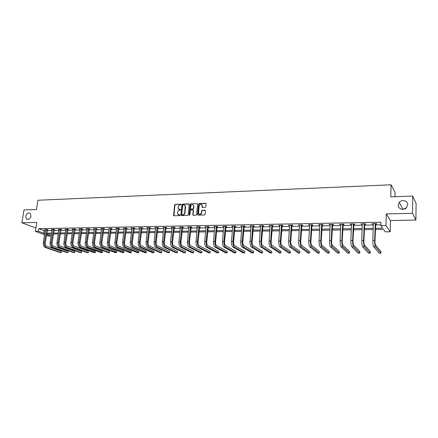 <?xml version="1.0" encoding="UTF-8"?>
<svg xmlns="http://www.w3.org/2000/svg" width="438" height="438" viewBox="0 0 438 438"><rect width="100%" height="100%" fill="white"/><g stroke="black" fill="none" stroke-linecap="round" stroke-linejoin="round"><path stroke-width="0.66" d="M181.102 204.568L180.779 204.179L175.205 204.382L174.625 204.968L173.579 215.485L174.006 215.781L179.596 215.627L179.991 215.042L177.549 213.87L177.549 212.2C177.762 211.083 178.392 210.459 179.421 210.317L180.149 210.295L180.538 209.709L178.096 208.532L178.102 206.884C178.315 205.778 178.939 205.148 179.969 205.006L181.102 204.568M180.779 204.179L175.479 204.546L174.899 205.132L173.93 215.775M179.684 214.823L178.956 214.844M180.232 209.49L179.503 209.512M398.219 205.088C397.934 209.008 403.896 210.875 406.546 207.65L407.701 204.803C407.97 200.779 401.794 199.044 399.259 202.389L398.219 205.088M25.683 216.279L26.532 219.077C28.607 219.969 30.107 218.984 31.038 216.115L30.222 213.355C28.147 212.414 26.636 213.388 25.683 216.279M205.208 207.393L205.811 206.791L206.079 203.686L205.592 203.292L199.17 203.522L198.567 204.119L197.582 214.762L198.053 215.129L204.502 214.959L205.104 214.357L205.433 210.618L204.946 210.218L202.181 210.306L201.579 210.902L201.414 212.665C200.56 214.511 199.602 214.713 198.534 213.273L199.159 205.871C200.029 204.015 200.987 203.829 202.038 205.296L201.967 207.097L202.449 207.481L205.208 207.393M412.766 196.087L416.1 203.402L415.881 220.04L412.514 213.284L412.766 196.087L390.795 196.87L391.068 184.798L37.903 200.248L36.442 209.512L23.98 209.955L21.9 222.794L36.819 222.427L35.423 231.346L38.418 231.291L38.829 228.658L380.961 222.214L380.874 225.63L385.966 225.548L390.214 231.79L385.281 231.85L383.529 229.381L375.317 229.496M412.514 213.284L386.25 213.925L385.966 225.548M189.271 204.447L188.794 203.894L182.531 204.119L181.945 204.705L180.916 215.266L181.359 215.584L187.645 215.414L188.236 214.817L189.271 204.447M190.793 203.823L197.138 203.593L197.609 203.96L196.618 214.587L196.016 215.184L193.284 215.261L192.819 214.91L193.218 210.464L192.736 209.901L190.935 209.955L190.344 210.552L189.906 214.948L189.156 214.965L190.201 204.415L190.793 203.823L197.138 203.593M21.9 222.794L34.717 227.601L36.015 227.574M394.999 196.717L395.092 192.364L391.068 184.798M38.829 228.658L44.014 230.612L45.196 230.591M47.184 230.558L51.952 230.476M53.945 230.443L58.791 230.361M60.783 230.322L65.705 230.24M67.704 230.207L72.703 230.12M74.712 230.087L79.787 229.999M81.796 229.966L86.959 229.879M88.974 229.846L94.214 229.753M96.234 229.72L101.561 229.627M103.587 229.594L108.996 229.501M111.028 229.468L116.53 229.375M118.561 229.342L124.151 229.244M126.188 229.211L131.871 229.112M133.908 229.079L139.689 228.981M141.731 228.943L147.606 228.844M149.654 228.811L155.621 228.707M157.675 228.674L163.746 228.57M165.799 228.532L171.97 228.428M174.028 228.395L180.308 228.286M182.367 228.253L188.751 228.143M190.815 228.105L197.308 227.995M199.378 227.963L205.98 227.848M208.05 227.815L214.768 227.7M216.843 227.661L223.67 227.546M225.751 227.514L232.698 227.393M234.779 227.36L241.847 227.24M243.933 227.202L251.127 227.081M253.213 227.043L260.533 226.917M262.625 226.884L270.071 226.758M272.162 226.72L279.74 226.594M281.837 226.555L289.551 226.424M291.648 226.386L299.499 226.254M301.601 226.216L309.589 226.085M311.692 226.046L319.828 225.909M321.935 225.871L330.219 225.729M332.322 225.696L340.759 225.554M342.866 225.515L351.457 225.367M353.565 225.335L362.314 225.181M364.421 225.148L373.329 224.995M375.443 224.957L380.896 224.869M47.348 229.84L48.049 229.83L47.194 229.501L44.605 229.55L45.317 229.819M54.109 229.72L54.816 229.709L53.967 229.381L51.35 229.43L52.067 229.704M60.948 229.6L61.665 229.589L60.822 229.26L58.177 229.304L58.9 229.589M67.868 229.479L68.591 229.468L67.759 229.134L65.081 229.184L65.815 229.474M74.871 229.353L75.604 229.342L74.778 229.008L72.067 229.058L72.812 229.359M81.961 229.233L82.7 229.216L81.884 228.877L79.141 228.926L79.897 229.238M89.133 229.101L89.883 229.09L89.078 228.751L86.302 228.8L87.063 229.118M96.393 228.975L97.154 228.959L96.355 228.62L93.546 228.669L94.318 228.997M103.74 228.844L104.512 228.833L103.724 228.488L100.877 228.537L101.66 228.877M109.111 228.537L111.186 228.351L111.964 228.702L111.181 228.713M118.714 228.581L119.503 228.565L118.736 228.22L115.818 228.269L116.623 228.62M126.341 228.444L127.14 228.433L126.385 228.078L123.428 228.132L124.244 228.483M134.066 228.308L134.877 228.297L134.127 227.941L131.137 227.995L131.964 228.346M141.885 228.171L142.706 228.154L141.967 227.798L138.939 227.853L139.777 228.209M149.807 228.034L150.634 228.017L149.911 227.656L146.845 227.711L147.694 228.067M157.828 227.891L158.666 227.875L157.954 227.514L154.849 227.568L155.709 227.924M165.953 227.744L166.801 227.733L166.101 227.366L162.952 227.421L163.828 227.782M174.182 227.601L175.041 227.585L174.357 227.218L171.165 227.273L172.057 227.64M182.52 227.453L183.391 227.437L182.717 227.07L179.487 227.125L180.39 227.492M190.963 227.306L191.849 227.289L191.187 226.917L187.918 226.972L188.833 227.344M199.525 227.152L200.423 227.136L199.772 226.764L196.459 226.818L197.385 227.191M208.198 226.999L209.107 226.983L208.472 226.605L205.11 226.665L206.052 227.037M216.985 226.846L217.905 226.829L217.286 226.446L213.881 226.506L214.839 226.884M225.893 226.687L226.829 226.67L226.222 226.287L222.772 226.347L223.741 226.725M234.921 226.528L235.868 226.512L235.277 226.123L231.779 226.189L232.764 226.566M244.076 226.364L245.034 226.347L244.459 225.959L240.911 226.024L241.913 226.402M253.35 226.2L254.325 226.183L253.766 225.789L250.175 225.855L251.188 226.238M262.762 226.035L263.747 226.019L263.205 225.619L259.559 225.685L260.594 226.074M272.299 225.866L273.296 225.849L272.775 225.45L269.08 225.515L270.126 225.904M281.968 225.696L282.986 225.679L282.477 225.274L278.732 225.34L279.794 225.734M291.779 225.521L292.808 225.504L292.321 225.099L288.522 225.165L289.6 225.559M301.727 225.346L302.773 225.329L302.308 224.918L298.448 224.99L299.548 225.384M311.823 225.17L312.88 225.148L312.431 224.738L308.522 224.809L309.639 225.209M322.061 224.99L323.135 224.968L322.707 224.552L318.738 224.623L319.871 225.028M332.447 224.804L333.537 224.787L333.132 224.365L329.102 224.437L330.257 224.842M342.987 224.617L344.093 224.595L343.71 224.174L339.625 224.251L340.797 224.656M353.685 224.431L354.807 224.409L354.446 223.982L350.296 224.059L350.668 224.48L351.49 224.47M364.542 224.234L365.681 224.218L365.341 223.785L361.131 223.862L361.481 224.289L362.341 224.278M375.558 224.042L376.718 224.021L376.401 223.588L372.13 223.665L372.453 224.097L373.357 224.081M406.491 207.711L403.152 209.315M386.25 213.925L390.466 220.544L415.881 220.04M390.466 220.544L390.214 231.79M51.323 234.029L51.032 235.967L48.087 236L46.45 235.398M375.35 228.313L382.697 228.203L380.874 225.63M38.418 231.291L43.614 233.219L44.796 233.202M46.789 233.169L51.558 233.104M53.551 233.071L58.396 233M60.395 232.972L65.317 232.896M67.321 232.868L72.325 232.797M74.329 232.764L79.415 232.688M81.424 232.66L86.587 232.583M88.602 232.556L93.847 232.474M95.867 232.447L101.2 232.37M103.226 232.337L108.646 232.255M110.672 232.228L116.179 232.145M118.211 232.118L123.806 232.03M125.843 232.003L131.531 231.921M133.574 231.888L139.355 231.806M141.403 231.773L147.278 231.686M149.331 231.658L155.304 231.565M157.357 231.538L163.434 231.45M165.487 231.417L171.669 231.324M173.727 231.297L180.007 231.204M182.071 231.171L188.46 231.078M190.53 231.045L197.023 230.952M199.098 230.919L205.701 230.821M207.776 230.793L214.5 230.695M216.575 230.662L223.413 230.563M225.493 230.53L232.447 230.426M234.533 230.399L241.606 230.289M243.692 230.262L250.892 230.153M252.983 230.125L260.309 230.016M262.4 229.983L269.857 229.873M271.949 229.84L279.537 229.731M281.634 229.698L289.354 229.589M291.456 229.556L299.318 229.441M301.421 229.408L309.42 229.288M311.522 229.26L319.669 229.14M321.777 229.107L330.071 228.986M332.179 228.954L340.622 228.828M342.73 228.795L351.331 228.669M353.444 228.636L362.199 228.51M364.312 228.477L373.236 228.346M44.567 234.708L35.423 231.346M46.609 234.33L51.032 235.967M373.198 229.528L364.274 229.654M362.16 229.682L353.4 229.802M351.287 229.835L342.686 229.955M340.572 229.983L332.124 230.103M330.017 230.131L321.722 230.246M319.614 230.279L311.467 230.388M309.359 230.421L301.355 230.53M299.253 230.563L291.39 230.673M289.288 230.7L281.563 230.81M279.466 230.837L271.878 230.946M269.781 230.974L262.324 231.078M260.232 231.105L252.901 231.209M250.81 231.237L243.61 231.341M241.524 231.368L234.445 231.467M232.359 231.494L225.406 231.593M223.32 231.625L216.481 231.718M214.406 231.746L207.683 231.844M205.608 231.872L199 231.965M196.925 231.992L190.426 232.085M188.356 232.113L181.967 232.2M179.903 232.228L173.623 232.315M171.559 232.348L165.378 232.436M163.325 232.463L157.247 232.545M155.194 232.578L149.216 232.66M147.163 232.688L141.282 232.77M139.24 232.797L133.453 232.879M131.416 232.906L125.722 232.989M123.686 233.016L118.09 233.093M116.054 233.125L110.546 233.202M108.52 233.23L103.1 233.306M101.074 233.334L95.741 233.405M93.721 233.438L88.471 233.509M86.456 233.536L81.293 233.607M79.278 233.635L74.197 233.706M72.188 233.739L67.184 233.804M65.185 233.832L60.258 233.903M58.259 233.93L53.414 233.996M51.421 234.029L46.647 234.095M44.014 230.612L43.614 233.219M116.59 228.62L116.628 228.34M124.195 228.483L124.233 228.149M131.887 228.346L131.931 227.979M139.684 228.209L139.722 227.842M147.573 228.072L147.617 227.7M155.567 227.93L155.605 227.557M163.659 227.787L163.702 227.41M171.86 227.64L171.899 227.262M180.166 227.497L180.21 227.114M193.032 215.195L193.065 214.855L193.18 215.25M188.586 227.344L188.625 226.961M197.111 227.196L197.149 226.807M205.75 227.043L205.789 226.654M214.511 226.889L214.543 226.495M223.38 226.731L223.418 226.336M232.375 226.572L232.408 226.172M241.491 226.413L241.524 226.013M250.739 226.249L250.766 225.844M260.106 226.085L260.134 225.674M269.605 225.915L269.638 225.504M279.241 225.745L279.269 225.335M289.014 225.57L289.036 225.159M298.924 225.395L298.946 224.979M308.976 225.22L308.998 224.798M319.171 225.039L319.192 224.617M329.518 224.858L329.54 224.431M340.014 224.672L340.036 224.24M350.668 224.48L350.685 224.048M361.481 224.289L361.492 223.856M372.453 224.097L372.464 223.659M178.863 209.391L179.777 209.676M178.332 214.724L179.23 215.003M189.172 204.07L182.799 204.283L182.213 204.874L181.266 215.573M183.029 204.896L182.619 205.307L181.693 214.368L182.296 214.916L182.794 214.74C183.834 214.598 184.464 213.968 184.683 212.846L185.241 205.92L183.796 204.869L183.029 204.896M184.743 205.17L185.575 206.807L184.951 213.01C184.732 214.127 184.108 214.757 183.062 214.899L182.296 214.916M192.802 214.691L193.07 214.855L193.481 210.629L193.114 210.076M191.061 203.988L190.47 204.584L189.473 215.365M193.645 206.09L193.607 205.548C192.545 204.157 191.603 204.371 190.776 206.183L190.552 208.806L191.017 209.15L192.813 209.09L193.41 208.499L193.645 206.09L193.908 206.254L193.196 204.874M193.908 206.254L193.673 208.663L193.081 209.254L191.247 209.315M201.617 204.562L202.301 205.466L202.318 207.47M199.241 214.155C200.429 214.691 201.239 214.253 201.672 212.83L201.414 212.665M205.334 210.399L202.438 210.47L201.841 211.067L201.672 212.83M205.986 203.478L199.427 203.692L198.83 204.289L197.938 215.124M45.306 229.534L43.357 242.619L44.435 242.614L46.494 229.517M47.463 229.605L45.306 242.92C45.163 244.563 45.607 245.647 46.625 246.167L61.408 251.264L61.38 252.304L61.221 252.551L46.423 247.492C44.89 246.714 44.227 245.088 44.435 242.614M61.408 251.264L61.221 252.551L60.165 252.545L45.344 247.492C43.811 246.72 43.148 245.094 43.357 242.619M47.271 230.01L46.412 229.682M52.056 229.413L50.135 242.575L51.224 242.57L53.261 229.392M54.224 229.479L52.084 242.876C51.947 244.53 52.385 245.619 53.392 246.145L68.043 251.27L68.01 252.321L67.857 252.562L53.195 247.475C51.673 246.693 51.022 245.061 51.224 242.57M68.043 251.27L67.857 252.562L66.79 252.562L52.106 247.481C50.584 246.698 49.927 245.061 50.135 242.575M54.027 229.89L53.179 229.561M58.889 229.293L56.989 242.532L58.095 242.526L60.105 229.271M61.068 229.353L58.944 242.833C58.807 244.497 59.239 245.592 60.241 246.118L74.756 251.275L74.788 251.812L74.575 252.578L60.044 247.459C58.544 246.676 57.893 245.028 58.095 242.526M74.756 251.275L74.575 252.578L73.491 252.573L58.944 247.465C57.438 246.676 56.787 245.034 56.989 242.532M60.866 229.769L60.022 229.441M65.804 229.167L63.926 242.488L65.043 242.477L67.036 229.145M67.989 229.227L65.886 242.789C65.755 244.464 66.182 245.565 67.173 246.096L81.545 251.286L81.495 252.343L81.364 252.589L66.981 247.443C65.492 246.654 64.846 244.995 65.043 242.477M81.545 251.286L81.364 252.589L80.269 252.589L65.864 247.448C64.37 246.654 63.724 245.001 63.926 242.488M67.786 229.649L66.954 229.315M72.801 229.041L70.945 242.438L72.078 242.433L74.044 229.019M74.997 229.096L72.916 242.745C72.785 244.431 73.206 245.537 74.186 246.068L88.416 251.292L88.361 252.354L88.235 252.606L73.995 247.426C72.522 246.632 71.881 244.968 72.078 242.433M88.416 251.292L88.235 252.606L87.129 252.6L72.867 247.432C71.389 246.638 70.748 244.973 70.945 242.438M74.788 229.523L73.962 229.189M79.88 228.915L78.052 242.395L79.201 242.384L81.139 228.893M82.087 228.964L80.028 242.696C79.897 244.393 80.318 245.51 81.287 246.046L95.364 251.297L95.298 252.37L81.101 247.41C79.639 246.61 79.004 244.935 79.201 242.384M95.364 251.297L95.183 252.616L94.066 252.616L79.957 247.415C78.49 246.616 77.86 244.941 78.052 242.395M81.879 229.403L81.057 229.063M87.052 228.784L85.246 242.345L86.406 242.34L88.323 228.762M89.264 228.828L87.222 242.652C87.096 244.36 87.512 245.483 88.471 246.019L102.388 251.302L102.322 252.381L88.284 247.393C86.844 246.589 86.215 244.902 86.406 242.34M102.388 251.302L102.218 252.633L101.085 252.633L87.129 247.399C85.684 246.594 85.054 244.908 85.246 242.345M89.051 229.277L88.241 228.937M94.301 228.658L92.528 242.296L93.705 242.291L95.593 228.631M96.53 228.691L94.509 242.608C94.384 244.322 94.794 245.455 95.747 245.997L109.505 251.308L109.429 252.392L109.33 252.649L95.561 247.377C94.132 246.567 93.513 244.869 93.705 242.291M109.505 251.308L109.33 252.649L108.186 252.644L94.389 247.382C92.96 246.572 92.336 244.875 92.528 242.296M96.311 229.151L95.511 228.806M101.649 228.526L99.897 242.247L101.09 242.241L102.952 228.499M103.883 228.554L101.884 242.559C101.764 244.289 102.169 245.422 103.111 245.97L116.7 251.319L116.617 252.408L102.925 247.361C101.517 246.545 100.904 244.837 101.09 242.241M116.7 251.319L116.53 252.66L115.375 252.66L101.742 247.361C100.324 246.55 99.711 244.842 99.897 242.247M103.658 229.019L102.87 228.674M109.084 228.39L107.359 242.198L108.564 242.192L110.403 228.368M111.323 228.417L109.352 242.515C109.232 244.251 109.631 245.395 110.562 245.942L123.981 251.324L123.894 252.419L110.381 247.344C108.991 246.523 108.383 244.804 108.564 242.192M123.981 251.324L123.817 252.677L122.645 252.677L109.182 247.344C107.786 246.528 107.179 244.809 107.359 242.198M111.099 228.888L110.321 228.543M116.607 228.253L114.915 242.148L116.136 242.143L117.948 228.231M118.862 228.275L116.913 242.466C116.793 244.212 117.192 245.368 118.107 245.921L131.356 251.33L131.258 252.436L117.931 247.328C116.557 246.501 115.955 244.771 116.136 242.143M131.356 251.33L131.192 252.693L130.004 252.688L116.716 247.328C115.336 246.501 114.734 244.776 114.915 242.148M118.632 228.756L117.86 228.406M124.228 228.116L122.569 242.099L123.801 242.094L125.586 228.094M126.494 228.132L124.567 242.417C124.452 244.174 124.846 245.335 125.75 245.893L138.813 251.335L138.709 252.447L125.575 247.306C124.217 246.474 123.626 244.738 123.801 242.094M138.813 251.335L138.654 252.71L137.45 252.704L124.343 247.311C122.985 246.479 122.388 244.743 122.569 242.099M126.259 228.625L125.498 228.269M131.942 227.979L130.316 242.05L131.564 242.039L133.316 227.957M134.22 227.984L132.32 242.367C132.205 244.141 132.594 245.302 133.486 245.866L146.363 251.346L146.254 252.463L133.316 247.289C131.975 246.452 131.395 244.705 131.564 242.039M146.363 251.346L146.204 252.721L144.989 252.721L132.068 247.295C130.727 246.457 130.141 244.711 130.316 242.05M133.979 228.488L133.234 228.132M139.76 227.842L138.162 241.995L139.426 241.99L141.145 227.815M142.043 227.837L140.171 242.318C140.061 244.103 140.439 245.275 141.321 245.838L154.006 251.352L153.886 252.474L141.151 247.273C139.832 246.43 139.257 244.667 139.426 241.99M154.006 251.352L153.853 252.737L152.621 252.737L139.892 247.273C138.567 246.435 137.992 244.672 138.162 241.995M141.803 228.351L141.063 227.995M147.672 227.7L146.106 241.946L147.387 241.935L149.079 227.672M149.966 227.683L148.121 242.269C148.011 244.059 148.389 245.242 149.254 245.811L161.742 251.357L161.589 252.753L149.09 247.251C147.792 246.408 147.223 244.634 147.387 241.935M161.589 252.753L160.346 252.753L147.814 247.256C146.511 246.408 145.942 244.639 146.106 241.946M149.719 228.214L148.991 227.853M155.687 227.552L154.154 241.891L155.452 241.886L157.111 227.53M157.992 227.536L156.174 242.219C156.07 244.021 156.443 245.209 157.291 245.784L169.577 251.368L169.429 252.77L157.132 247.235C155.851 246.38 155.293 244.596 155.452 241.886M169.429 252.77L168.165 252.77L155.835 247.235C154.554 246.386 153.995 244.601 154.154 241.891M157.74 228.072L157.028 227.711M163.807 227.41L162.306 241.836L163.626 241.831L165.246 227.382M166.122 227.377L164.332 242.165C164.228 243.982 164.595 245.176 165.433 245.751L177.505 251.374L177.363 252.786L165.274 247.213C164.02 246.359 163.467 244.563 163.626 241.831M177.363 252.786L176.081 252.786L163.965 247.218C162.701 246.359 162.148 244.568 162.306 241.836M165.865 227.93L165.164 227.563M172.03 227.262L170.568 241.781L171.899 241.776L173.492 227.234M174.357 227.218L172.599 242.115C172.495 243.944 172.857 245.149 173.678 245.723L185.537 251.379L185.394 252.803L173.525 247.196C172.287 246.331 171.745 244.524 171.899 241.776M185.394 252.803L184.097 252.803L172.194 247.202C170.957 246.337 170.415 244.53 170.568 241.781M174.094 227.787L173.404 227.421M180.987 215.08L180.96 215.365M180.357 227.108L178.934 241.727L180.286 241.721L181.841 227.081M182.701 227.07L180.971 242.061C180.872 243.9 181.222 245.116 182.033 245.696L193.667 251.39L193.53 252.819L181.879 247.174C180.67 246.304 180.138 244.486 180.286 241.721M193.53 252.819L192.216 252.819L180.538 247.18C179.317 246.309 178.786 244.492 178.934 241.727M182.432 227.64L181.754 227.267M188.8 226.961L187.415 241.672L188.783 241.661L190.3 226.933M191.149 226.917L189.451 242.006C189.358 243.862 189.703 245.077 190.497 245.669L201.902 251.396L201.765 252.835L190.349 247.158C189.161 246.282 188.641 244.448 188.783 241.661M201.765 252.835L200.44 252.835L188.986 247.158C187.792 246.287 187.267 244.453 187.415 241.672M190.88 227.492L190.212 227.119M197.352 226.807L196.005 241.617L197.39 241.606L198.874 226.78M199.706 226.764L198.047 241.951C197.954 243.818 198.299 245.045 199.071 245.636L210.24 251.407L210.109 252.852L198.929 247.136C197.768 246.255 197.253 244.409 197.39 241.606M210.109 252.852L208.767 252.852L197.549 247.141C196.377 246.26 195.863 244.42 196.005 241.617M199.438 227.338L198.786 226.966M206.019 226.649L204.71 241.557L206.117 241.552L207.563 226.621M208.379 226.605L206.758 241.896C206.67 243.774 207.004 245.012 207.765 245.608L218.688 251.412L218.562 252.868L207.623 247.114C206.484 246.227 205.98 244.371 206.117 241.552M218.562 252.868L217.199 252.868L206.227 247.12C205.083 246.233 204.573 244.377 204.71 241.557M208.11 227.191L207.47 226.813M214.801 226.49L213.536 241.502L214.959 241.491L216.361 226.462M217.171 226.446L215.589 241.842C215.501 243.731 215.83 244.979 216.569 245.576L227.24 251.423L227.119 252.89L216.438 247.098C215.321 246.2 214.834 244.333 214.959 241.491M227.119 252.89L225.74 252.885L215.02 247.098C213.897 246.205 213.405 244.338 213.536 241.502M216.898 227.032L216.273 226.654M223.703 226.331L222.477 241.442L223.922 241.431L225.285 226.304M226.079 226.287L224.535 241.787C224.453 243.687 224.776 244.941 225.499 245.543L235.912 251.428L235.792 252.907L225.367 247.076C224.283 246.178 223.802 244.294 223.922 241.431M235.792 252.907L234.396 252.901L223.927 247.081C222.838 246.178 222.356 244.3 222.477 241.442M225.805 226.879L225.198 226.495M232.726 226.167L231.543 241.382L233.011 241.371L234.33 226.139M235.107 226.128L233.607 241.727C233.531 243.643 233.843 244.908 234.544 245.515L244.689 251.439L244.579 252.923L234.423 247.054C233.361 246.151 232.89 244.256 233.011 241.371M244.579 252.923L243.161 252.923L232.961 247.059C231.899 246.151 231.423 244.262 231.543 241.382M234.834 226.72L234.242 226.331M241.869 226.003L240.736 241.322L242.219 241.311L243.501 225.975M244.262 225.964L242.805 241.672C242.729 243.599 243.03 244.869 243.72 245.483L253.591 251.445L253.476 252.945L243.599 247.032C242.564 246.118 242.11 244.212 242.219 241.311M253.476 252.945L252.042 252.94L242.121 247.037C241.081 246.123 240.621 244.218 240.736 241.322M243.982 226.561L243.408 226.172M251.144 225.838L250.054 241.261L251.56 241.25L252.792 225.811M253.542 225.794L252.124 241.612C252.053 243.555 252.354 244.831 253.016 245.45L262.603 251.456L262.499 252.961L252.901 247.01C251.899 246.09 251.45 244.174 251.56 241.25M262.499 252.961L261.043 252.956L251.401 247.016C250.394 246.096 249.945 244.18 250.054 241.261M253.263 226.397L252.704 226.003M260.544 225.669L259.504 241.196L261.032 241.19L262.214 225.641M262.948 225.625L261.579 241.552C261.513 243.506 261.798 244.798 262.444 245.417L271.741 251.461L271.637 252.978L262.335 246.988C261.366 246.063 260.928 244.13 261.032 241.19M271.637 252.978L270.164 252.978L260.813 246.994C259.838 246.068 259.4 244.136 259.504 241.196M262.669 226.232L262.127 225.838M270.076 225.499L269.085 241.135L270.635 241.124L271.774 225.466M272.485 225.455L271.166 241.491C271.1 243.462 271.379 244.76 272.009 245.384L280.999 251.472L280.9 253L271.899 246.966C270.958 246.036 270.536 244.086 270.635 241.124M280.9 253L279.411 252.994L270.361 246.972C269.414 246.041 268.987 244.092 269.085 241.135M272.206 226.063L271.68 225.669M279.745 225.324L278.803 241.07L280.375 241.059L281.464 225.291M282.16 225.28L280.889 241.431C280.824 243.413 281.097 244.722 281.705 245.351L290.383 251.478L290.29 253.016L281.601 246.944C280.692 246.008 280.282 244.043 280.375 241.059M290.29 253.016L288.779 253.016L280.035 246.95C279.121 246.008 278.71 244.054 278.803 241.07M281.88 225.893L281.371 225.493M289.545 225.148L288.658 241.004L290.252 240.993L291.292 225.116M291.971 225.105L290.744 241.365C290.69 243.364 290.952 244.683 291.538 245.313L299.899 251.489L299.811 253.038L291.44 246.922C290.564 245.975 290.17 243.999 290.252 240.993M299.811 253.038L298.278 253.033L289.852 246.922C288.97 245.981 288.576 244.01 288.658 241.004M291.686 225.723L291.199 225.318M299.488 224.968L298.661 240.938L300.276 240.927L301.262 224.94M301.924 224.924L300.747 241.305C300.698 243.314 300.95 244.639 301.508 245.28L309.54 251.5L309.458 253.054L301.421 246.901C300.577 245.948 300.194 243.955 300.276 240.927M309.458 253.054L307.903 253.054L299.811 246.901C298.962 245.948 298.579 243.966 298.661 240.938M301.634 225.548L301.169 225.143M309.578 224.787L308.801 240.873L310.438 240.862L311.374 224.754M312.015 224.743L310.892 241.239C310.849 243.265 311.09 244.601 311.626 245.247L319.318 251.505L319.242 253.076L311.544 246.873C310.734 245.915 310.367 243.911 310.438 240.862M319.242 253.076L317.665 253.076L309.912 246.879C309.097 245.921 308.73 243.917 308.801 240.873M311.73 225.373L311.281 224.962M319.811 224.606L319.094 240.807L320.753 240.796L321.629 224.574M322.253 224.563L321.191 241.174C321.147 243.216 321.377 244.563 321.892 245.209L329.234 251.516L329.162 253.098L321.815 246.851C321.043 245.882 320.687 243.867 320.753 240.796M329.162 253.098L327.564 253.093L320.156 246.857C319.379 245.888 319.023 243.873 319.094 240.807M321.968 225.192L321.536 224.776M330.192 224.42L329.535 240.736L331.221 240.725L332.042 224.382M332.645 224.376L331.632 241.108C331.593 243.167 331.818 244.519 332.305 245.171L339.286 251.527L339.22 253.12L332.234 246.824C331.5 245.855 331.161 243.818 331.221 240.725M339.22 253.12L337.599 253.115L330.553 246.829C329.814 245.86 329.475 243.829 329.535 240.736M332.354 225.012L331.944 224.59M340.726 224.229L340.129 240.665L341.843 240.654L342.604 224.196M343.184 224.185L342.231 241.042C342.198 243.112 342.412 244.481 342.872 245.138L349.48 251.538L349.42 253.137L342.806 246.802C342.111 245.822 341.788 243.774 341.843 240.654M349.42 253.137L347.772 253.137L341.103 246.808C340.403 245.827 340.074 243.78 340.129 240.665M342.894 224.825L342.505 224.404M351.418 224.037L350.882 240.599L352.623 240.582L353.324 224.004M353.882 223.993L352.99 240.977C352.962 243.063 353.165 244.437 353.597 245.099L359.822 251.543L359.762 253.159L353.537 246.775C352.88 245.789 352.579 243.725 352.623 240.582M359.762 253.159L358.098 253.159L351.807 246.78C351.145 245.795 350.838 243.731 350.882 240.599M353.592 224.639L353.225 224.212M362.27 223.84L361.799 240.522L363.562 240.511L364.202 223.807M364.739 223.796L363.907 240.905C363.885 243.008 364.077 244.393 364.482 245.061L370.307 251.554L370.258 253.18L364.427 246.753C363.814 245.756 363.529 243.676 363.562 240.511M370.258 253.18L368.566 253.18L362.675 246.758C362.051 245.762 361.761 243.681 361.799 240.522M364.443 224.448L364.104 224.021M373.28 223.643L372.88 240.451L374.671 240.44L375.24 223.61M375.76 223.599L374.994 240.834C374.972 242.953 375.152 244.349 375.53 245.023L380.95 251.565L380.907 253.202L375.486 246.725C374.912 245.723 374.643 243.627 374.671 240.44M380.907 253.202L379.188 253.202L373.702 246.731C373.121 245.729 372.847 243.637 372.88 240.451M375.465 224.256L375.147 223.823M173.82 215.381L173.547 215.222M174.899 205.132L174.625 204.968M175.479 204.546L175.205 204.382M181.162 215.178L180.889 215.02M45.344 247.492L46.423 247.492M52.106 247.481L53.195 247.475M58.944 247.465L60.044 247.459M65.864 247.448L66.981 247.443M72.867 247.432L73.995 247.426M79.957 247.415L81.101 247.41M87.129 247.399L88.284 247.393M94.389 247.382L95.561 247.377M101.742 247.361L102.925 247.361M109.182 247.344L110.381 247.344M116.716 247.328L117.931 247.328M124.343 247.311L125.575 247.306M132.068 247.295L133.316 247.289M139.892 247.273L141.151 247.273M147.814 247.256L149.09 247.251M155.835 247.235L157.132 247.235M163.965 247.218L165.274 247.213M172.194 247.202L173.525 247.196M180.538 247.18L181.879 247.174M188.986 247.158L190.349 247.158M197.549 247.141L198.929 247.136M206.227 247.12L207.623 247.114M215.02 247.098L216.438 247.098M223.927 247.081L225.367 247.076M232.961 247.059L234.423 247.054M242.121 247.037L243.599 247.032M251.401 247.016L252.901 247.01M260.813 246.994L262.335 246.988M270.361 246.972L271.899 246.966M280.035 246.95L281.601 246.944M289.852 246.922L291.44 246.922M299.811 246.901L301.421 246.901M309.912 246.879L311.544 246.873M320.156 246.857L321.815 246.851M330.553 246.829L332.234 246.824M341.103 246.808L342.806 246.802M351.807 246.78L353.537 246.775M362.675 246.758L364.427 246.753M373.702 246.731L375.486 246.725M27.627 219.498L26.532 219.077M402.987 209.326L399.259 202.389M173.853 215.644L173.579 215.485"/></g></svg>
